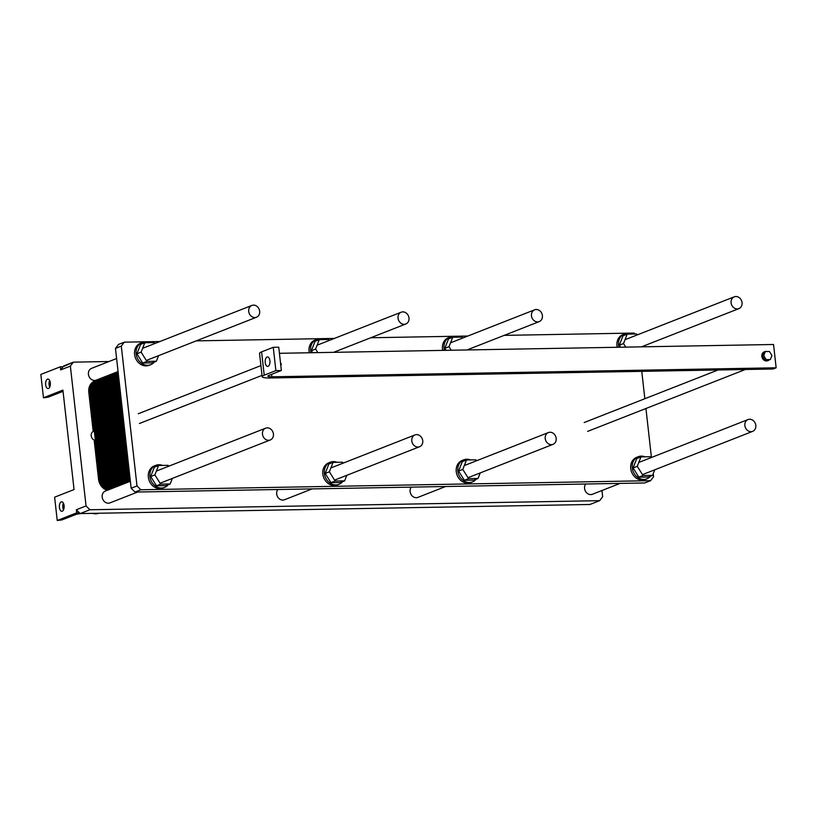 <?xml version="1.0" encoding="UTF-8"?>
<svg xmlns="http://www.w3.org/2000/svg" width="817" height="817" viewBox="0 0 817 817"><rect width="100%" height="100%" fill="white"/><g stroke="black" fill="none" stroke-linecap="round" stroke-linejoin="round"><path stroke-width="1.23" d="M98.765 513.239A11.877 10.09 -111.4 0 1 92.627 513.352A11.877 10.09 -111.4 0 0 98.765 513.239M60.642 369.917L63.624 365.965L73.346 362.156L108.978 361.512L73.346 362.156L70.364 366.098L86.051 505.937L89.901 509.757L599.668 500.668L602.65 496.716L601.955 490.517L602.65 496.716L599.668 500.668L589.945 504.477L80.178 513.576L76.328 509.747L76.675 512.862L79.412 512.81L76.328 509.747L86.051 505.937L89.901 509.757L80.178 513.576L79.412 512.81L76.675 512.862L57.231 520.49L62.01 519.898L75.43 514.628A5.545 0.878 -6.4 0 1 81.322 513.556A5.545 0.878 -6.4 0 0 75.43 514.628L62.01 519.898L57.231 520.49L54.616 497.185L57.231 520.49L76.675 512.862L76.328 509.747L86.051 505.937L70.364 366.098L60.642 369.917L60.295 366.802L63.032 366.762L73.346 362.156L70.364 366.098L60.642 369.917L63.032 366.762L60.295 366.802L40.85 374.441L43.464 397.746L62.909 390.107L74.061 489.557L54.616 497.185L74.061 489.557L62.909 390.107L43.464 397.746L44.486 397.726L43.464 397.746L40.85 374.441L60.295 366.802L60.642 369.917M48.244 397.144L44.486 397.726L48.244 397.144L61.663 391.884L48.244 397.144M49.643 380.456A4.749 2.39 -91 0 0 49.755 387.084A4.749 2.39 -91 0 1 49.643 380.456M47.468 379.139A4.749 2.39 89 0 1 47.907 379.047A4.749 2.39 89 0 1 50.378 383.755A4.749 2.39 89 0 1 48.07 388.555A4.749 2.39 89 0 1 45.619 384.286A4.749 2.39 89 0 1 47.468 379.139A4.749 2.39 89 0 1 47.907 379.047A4.749 2.39 89 0 1 50.378 383.755A4.749 2.39 89 0 1 48.07 388.555A4.749 2.39 89 0 1 45.619 384.286A4.749 2.39 89 0 1 47.468 379.139M63.062 391.466A5.545 0.878 173.6 0 0 61.663 391.884A5.545 0.878 173.6 0 1 63.062 391.466M61.234 501.883A4.749 2.39 89 0 1 61.673 501.801A4.749 2.39 89 0 1 64.145 506.509A4.749 2.39 89 0 1 61.847 511.299A4.749 2.39 89 0 1 59.386 507.03A4.749 2.39 89 0 1 61.234 501.883A4.749 2.39 89 0 1 61.673 501.801A4.749 2.39 89 0 1 64.145 506.509A4.749 2.39 89 0 1 61.847 511.299A4.749 2.39 89 0 1 59.386 507.03A4.749 2.39 89 0 1 61.234 501.883M63.409 503.201A4.749 2.39 -91 0 0 63.532 509.839A4.749 2.39 -91 0 1 63.409 503.201M592.376 494.275A6.332 5.382 -111.4 0 1 585.728 491.671A6.332 5.382 -111.4 0 1 585.728 484.011A6.332 5.382 -111.4 0 0 585.728 491.671A6.332 5.382 -111.4 0 0 592.376 494.275L620.083 483.398L592.376 494.275M417.895 497.39A6.332 5.382 -111.4 0 1 411.247 494.775A6.332 5.382 -111.4 0 1 411.247 487.126A6.332 5.382 -111.4 0 0 411.247 494.775A6.332 5.382 -111.4 0 0 417.895 497.39L445.602 486.513L417.895 497.39M284.469 499.769A6.332 5.382 -111.4 0 1 277.821 497.155A6.332 5.382 -111.4 0 1 277.821 489.506A6.332 5.382 -111.4 0 0 277.821 497.155A6.332 5.382 -111.4 0 0 284.469 499.769L312.176 488.893L284.469 499.769M107.293 490.333A11.877 10.09 -111.4 0 1 98.551 479.242L94.149 440.016A4.749 4.034 -111.4 0 1 92.178 438.351A4.749 4.034 -111.4 0 1 93.189 431.468L88.787 392.231A11.877 10.09 -111.4 0 1 94.711 380.998L100.348 378.782A11.877 10.09 -111.4 0 0 94.425 390.026A11.877 10.09 -111.4 0 1 100.348 378.782L105.985 376.576A11.877 10.09 -111.4 0 0 100.062 387.809A11.877 10.09 -111.4 0 1 105.985 376.576L111.623 374.36A11.877 10.09 -111.4 0 0 105.699 385.593A11.877 10.09 -111.4 0 1 111.623 374.36L117.27 372.143A11.877 10.09 -111.4 0 0 111.337 383.387A11.877 10.09 -111.4 0 1 117.27 372.143L118.097 371.817A11.877 10.09 68.6 0 0 112.47 382.938L122.233 469.949A11.877 10.09 68.6 0 0 130.322 480.825M96.212 380.14A6.332 5.382 -111.4 0 1 88.89 376.208A6.332 5.382 -111.4 0 1 91.586 368.344L116.606 358.52L91.586 368.344A6.332 5.382 -111.4 0 0 88.89 376.208A6.332 5.382 -111.4 0 0 96.212 380.14L118.067 371.561L96.212 380.14M109.978 502.884A6.332 5.382 -111.4 0 1 102.656 498.952A6.332 5.382 -111.4 0 1 105.352 491.088L130.373 481.274L105.352 491.088A6.332 5.382 -111.4 0 0 102.656 498.952A6.332 5.382 -111.4 0 0 109.978 502.884L137.695 492.008L109.978 502.884M416.578 434.624A6.332 5.382 -111.4 0 1 422.583 439.791A6.332 5.382 -111.4 0 1 419.591 446.736A6.332 5.382 -111.4 0 1 412.268 442.804A6.332 5.382 -111.4 0 1 414.965 434.94A6.332 5.382 -111.4 0 1 416.578 434.624A6.332 5.382 -111.4 0 1 422.583 439.791A6.332 5.382 -111.4 0 1 419.591 446.736A6.332 5.382 -111.4 0 1 412.268 442.804A6.332 5.382 -111.4 0 1 414.965 434.94A6.332 5.382 -111.4 0 1 416.578 434.624M402.812 311.88A6.332 5.382 -111.4 0 1 408.817 317.047A6.332 5.382 -111.4 0 1 405.824 323.992A6.332 5.382 -111.4 0 1 398.502 320.06A6.332 5.382 -111.4 0 1 401.198 312.196A6.332 5.382 -111.4 0 1 402.812 311.88A6.332 5.382 -111.4 0 1 408.817 317.047A6.332 5.382 -111.4 0 1 405.824 323.992A6.332 5.382 -111.4 0 1 398.502 320.06A6.332 5.382 -111.4 0 1 401.198 312.196A6.332 5.382 -111.4 0 1 402.812 311.88M550.015 432.244A6.332 5.382 -111.4 0 1 556.009 437.412A6.332 5.382 -111.4 0 1 553.017 444.356A6.332 5.382 -111.4 0 1 545.695 440.424A6.332 5.382 -111.4 0 1 548.391 432.561A6.332 5.382 -111.4 0 1 550.015 432.244A6.332 5.382 -111.4 0 1 556.009 437.412A6.332 5.382 -111.4 0 1 553.017 444.356A6.332 5.382 -111.4 0 1 545.695 440.424A6.332 5.382 -111.4 0 1 548.391 432.561A6.332 5.382 -111.4 0 1 550.015 432.244M749.649 419.254A6.332 5.382 68.6 0 0 748.025 419.57A6.332 5.382 68.6 0 0 745.329 427.434A6.332 5.382 68.6 0 0 752.651 431.366A6.332 5.382 68.6 0 0 755.643 424.432A6.332 5.382 68.6 0 0 749.649 419.254A6.332 5.382 68.6 0 0 748.025 419.57A6.332 5.382 68.6 0 0 745.329 427.434A6.332 5.382 68.6 0 0 752.651 431.366A6.332 5.382 68.6 0 0 755.643 424.432A6.332 5.382 68.6 0 0 749.649 419.254M735.872 296.51A6.332 5.382 68.6 0 0 734.258 296.826A6.332 5.382 68.6 0 0 731.562 304.69A6.332 5.382 68.6 0 0 738.885 308.622A6.332 5.382 68.6 0 0 741.877 301.677A6.332 5.382 68.6 0 0 735.872 296.51A6.332 5.382 68.6 0 0 734.258 296.826A6.332 5.382 68.6 0 0 731.562 304.69A6.332 5.382 68.6 0 0 738.885 308.622A6.332 5.382 68.6 0 0 741.877 301.677A6.332 5.382 68.6 0 0 735.872 296.51M267.251 427.863A6.332 5.382 68.6 0 0 265.637 428.179A6.332 5.382 68.6 0 0 262.941 436.043A6.332 5.382 68.6 0 0 270.264 439.975A6.332 5.382 68.6 0 0 273.256 433.03A6.332 5.382 68.6 0 0 267.251 427.863A6.332 5.382 68.6 0 0 265.637 428.179A6.332 5.382 68.6 0 0 262.941 436.043A6.332 5.382 68.6 0 0 270.264 439.975A6.332 5.382 68.6 0 0 273.256 433.03A6.332 5.382 68.6 0 0 267.251 427.863M762.465 356.13L763.732 355.63L766.234 359.633L770.349 359.562L771.942 355.477L769.44 351.473L765.335 351.555L763.732 355.63L766.234 359.633L770.349 359.562L771.942 355.477L769.44 351.473L765.335 351.555L763.732 355.63L761.842 356.365L763.435 352.301L765.335 351.555L763.435 352.29A4.749 4.034 -111.4 0 1 764.212 351.872L764.835 351.627A4.749 4.034 68.6 0 0 764.079 352.045A4.749 4.034 68.6 0 1 764.835 351.627A4.749 4.034 68.6 0 1 767.092 351.524A4.749 4.034 68.6 0 0 764.835 351.627L764.212 351.872A4.749 4.034 -111.4 0 0 763.456 352.29L763.435 352.29A4.749 4.034 -111.4 0 0 761.842 356.365L762.465 356.12A4.749 4.034 68.6 0 0 764.967 360.123L762.465 356.13L761.842 356.365A4.749 4.034 -111.4 0 1 763.435 352.301L764.058 352.056A4.749 4.034 68.6 0 0 762.465 356.12L764.058 352.056A4.749 4.034 68.6 0 0 762.465 356.12A4.749 4.034 68.6 0 0 764.967 360.123L764.355 360.368L764.967 360.123A4.749 4.034 68.6 0 0 768.307 360.471A4.749 4.034 68.6 0 0 769.073 360.052L764.978 360.134L762.465 356.13M764.344 360.368L766.234 359.633L764.344 360.368A4.749 4.034 -111.4 0 1 761.842 356.375A4.749 4.034 -111.4 0 0 764.344 360.368L764.967 360.123L764.344 360.368A4.749 4.034 -111.4 0 0 767.684 360.716A4.749 4.034 -111.4 0 1 764.355 360.368M769.063 360.062L764.978 360.134A4.749 4.034 68.6 0 0 768.307 360.471A4.749 4.034 68.6 0 0 769.073 360.052M773.536 344.488L776.15 367.793L773.035 369.008L776.15 367.793L271.867 376.79A7.915 1.256 -6.4 0 1 267.884 376.147A7.915 1.256 -6.4 0 1 268.905 375.381L281.354 370.499L275.88 370.601L273.266 347.296L278.74 347.194L281.354 370.499L275.88 370.601L264.218 375.177A15.84 2.522 173.6 0 0 262.165 376.698A15.84 2.522 173.6 0 0 270.121 377.985L773.035 369.008L270.121 377.985A15.84 2.522 173.6 0 1 262.165 376.698L259.551 353.393A15.84 2.522 -6.4 0 1 261.603 351.872L273.266 347.296L278.74 347.194L281.354 370.499L268.905 375.381A7.915 1.256 -6.4 0 0 267.884 376.147A7.915 1.256 -6.4 0 0 271.867 376.79L776.15 367.793L773.536 344.488L279.424 353.301L773.536 344.488M267.047 357.029A4.749 2.39 89 0 1 267.486 356.937A4.749 2.39 89 0 1 269.957 361.645A4.749 2.39 89 0 1 267.659 366.445A4.749 2.39 89 0 1 265.198 362.176A4.749 2.39 89 0 1 267.047 357.029A4.749 2.39 89 0 1 267.486 356.937A4.749 2.39 89 0 1 269.957 361.645A4.749 2.39 89 0 1 267.659 366.445A4.749 2.39 89 0 1 265.198 362.176A4.749 2.39 89 0 1 267.047 357.029M280.803 365.608L281.344 364.239L280.497 362.881L281.344 364.239L280.803 365.608M253.484 305.119A6.332 5.382 68.6 0 0 251.871 305.435A6.332 5.382 68.6 0 0 249.175 313.299A6.332 5.382 68.6 0 0 256.497 317.231A6.332 5.382 68.6 0 0 259.489 310.286A6.332 5.382 68.6 0 0 253.484 305.119A6.332 5.382 68.6 0 0 251.871 305.435A6.332 5.382 68.6 0 0 249.175 313.299A6.332 5.382 68.6 0 0 256.497 317.231A6.332 5.382 68.6 0 0 259.489 310.286A6.332 5.382 68.6 0 0 253.484 305.119M536.238 309.5A6.332 5.382 -111.4 0 1 542.243 314.668A6.332 5.382 -111.4 0 1 539.251 321.602A6.332 5.382 -111.4 0 1 531.928 317.68A6.332 5.382 -111.4 0 1 534.624 309.817A6.332 5.382 -111.4 0 1 536.238 309.5A6.332 5.382 -111.4 0 1 542.243 314.668A6.332 5.382 -111.4 0 1 539.251 321.602A6.332 5.382 -111.4 0 1 531.928 317.68A6.332 5.382 -111.4 0 1 534.624 309.817A6.332 5.382 -111.4 0 1 536.238 309.5M89.901 509.757L599.668 500.668L589.945 504.477L80.178 513.576L89.901 509.757M94.149 440.016A4.749 4.034 -111.4 0 1 92.178 438.351A4.749 4.034 -111.4 0 1 93.189 431.468M275.88 370.601L273.266 347.296L261.603 351.872L264.218 375.177A15.84 2.522 173.6 0 0 262.165 376.698L259.551 353.393A15.84 2.522 -6.4 0 1 261.603 351.872L264.218 375.177L275.88 370.601M124.286 342.16L121.304 346.102L115.473 348.399L118.455 344.447L124.286 342.16L159.918 341.526M121.304 346.102L136.99 485.941L131.149 488.229L115.473 348.399M136.99 485.941L140.841 489.771L135.009 492.059L131.149 488.229M172.336 478.415L170.15 483.97L160.663 484.144L154.883 474.902L158.58 465.496L168.057 465.333L168.639 466.252M158.58 465.496L154.372 467.15L150.685 476.556L154.883 474.902M150.685 476.556L156.466 485.788L160.663 484.144M156.466 485.788L165.953 485.625L170.15 483.97M168.128 484.767A11.877 10.09 -111.4 0 1 164.503 487.443A11.877 10.09 -111.4 0 1 150.767 480.069A11.877 10.09 -111.4 0 1 155.822 465.333A11.877 10.09 -111.4 0 1 158.855 464.73A11.877 10.09 -111.4 0 1 162.583 465.424M164.503 487.443L162.951 488.055A11.877 10.09 -111.4 0 1 149.215 480.682A11.877 10.09 -111.4 0 1 154.27 465.935L155.822 465.333M154.362 362.023A11.877 10.09 -111.4 0 1 150.737 364.699A11.877 10.09 -111.4 0 1 137.001 357.325A11.877 10.09 -111.4 0 1 142.056 342.578A11.877 10.09 -111.4 0 1 145.089 341.986A11.877 10.09 -111.4 0 1 148.817 342.68M144.803 342.752L140.606 344.396L136.909 353.802L142.699 363.044L152.176 362.871L156.384 361.226L146.897 361.4L141.116 352.158L144.803 342.752L154.29 342.578L154.873 343.508M150.737 364.699L149.174 365.301A11.877 10.09 -111.4 0 1 135.448 357.938A11.877 10.09 -111.4 0 1 140.504 343.191L142.056 342.578M158.569 355.671L156.384 361.226M142.699 363.044L146.897 361.4M136.909 353.802L141.116 352.158M342.609 481.652A11.877 10.09 -111.4 0 1 338.984 484.328A11.877 10.09 -111.4 0 1 325.248 476.954A11.877 10.09 -111.4 0 1 330.303 462.218A11.877 10.09 -111.4 0 1 333.336 461.615A11.877 10.09 -111.4 0 1 337.074 462.31M333.06 462.381L328.863 464.036L325.166 473.441L330.946 482.673L340.434 482.51L344.631 480.866L335.154 481.029L329.363 471.797L333.06 462.381L342.537 462.218L343.12 463.137M338.984 484.328L337.431 484.941A11.877 10.09 -111.4 0 1 323.695 477.567A11.877 10.09 -111.4 0 1 328.751 462.83L330.303 462.218M346.817 475.3L344.631 480.866M330.946 482.673L335.154 481.029M325.166 473.441L329.363 471.797M317.833 352.617L315.597 349.043L319.294 339.637L328.771 339.474L329.353 340.393M319.294 339.637L315.086 341.281L311.4 350.697L315.597 349.043M311.4 350.697L312.656 352.709M311.001 352.74A11.877 10.09 -111.4 0 1 316.536 339.463A11.877 10.09 -111.4 0 1 319.57 338.871A11.877 10.09 -111.4 0 1 323.297 339.566M309.296 352.77A11.877 10.09 -111.4 0 1 314.984 340.076L316.536 339.463M476.045 479.273A11.877 10.09 -111.4 0 1 472.41 481.948A11.877 10.09 -111.4 0 1 458.684 474.575A11.877 10.09 -111.4 0 1 463.729 459.838A11.877 10.09 -111.4 0 1 466.762 459.236A11.877 10.09 -111.4 0 1 470.5 459.93M466.487 460.002L462.289 461.656L458.592 471.062L464.373 480.294L473.86 480.13L478.057 478.476L468.58 478.65L462.79 469.407L466.487 460.002L475.964 459.838L476.546 460.757M472.41 481.948L470.858 482.561A11.877 10.09 -111.4 0 1 457.122 475.188A11.877 10.09 -111.4 0 1 462.177 460.441L463.729 459.838M480.243 472.92L478.057 478.476M464.373 480.294L468.58 478.65M458.592 471.062L462.79 469.407M451.26 350.238L449.023 346.663L452.72 337.258L462.197 337.084L462.779 338.013M452.72 337.258L448.513 338.902L444.826 348.318L449.023 346.663M444.826 348.318L446.082 350.33M444.428 350.36A11.877 10.09 -111.4 0 1 449.963 337.084A11.877 10.09 -111.4 0 1 452.996 336.492A11.877 10.09 -111.4 0 1 456.734 337.186M442.732 350.391A11.877 10.09 -111.4 0 1 448.41 337.697L449.963 337.084M140.841 489.771L650.608 480.672L653.59 476.73L653.243 473.594M651.435 457.489L645.941 408.5M644.838 398.727L641.774 371.357M634.993 334.01L634.043 333.06L504.16 335.378M467.824 336.032L370.734 337.758M334.398 338.412L196.243 340.873M618.908 347.245A11.877 10.09 -111.4 0 1 624.443 333.979L622.891 334.582A11.877 10.09 68.6 0 0 617.213 347.276M638.21 456.723L636.657 457.336A11.877 10.09 68.6 0 0 631.602 472.073A11.877 10.09 68.6 0 0 645.338 479.446L646.89 478.833A11.877 10.09 -111.4 0 1 633.165 471.46A11.877 10.09 -111.4 0 1 638.21 456.723A11.877 10.09 -111.4 0 1 641.243 456.121A11.877 10.09 -111.4 0 1 644.981 456.815M650.608 480.672L644.766 482.959L135.009 492.059M625.74 347.123L623.504 343.548L627.201 334.143L636.678 333.979L637.26 334.899M627.201 334.143L623.003 335.797L619.306 345.203L623.504 343.548M619.306 345.203L620.563 347.215M624.443 333.979A11.877 10.09 -111.4 0 1 627.476 333.377A11.877 10.09 -111.4 0 1 631.214 334.071M650.526 476.158A11.877 10.09 -111.4 0 1 646.89 478.833M640.967 456.887L636.77 458.541L633.073 467.947L638.863 477.189L648.341 477.016L652.538 475.371L643.061 475.535L637.27 466.303L640.967 456.887L650.444 456.723L651.026 457.643M654.723 469.806L652.538 475.371M638.863 477.189L643.061 475.535M633.073 467.947L637.27 466.303M112.93 488.117A11.877 10.09 -111.4 0 1 104.188 477.036A11.877 10.09 68.6 0 0 112.93 488.117A11.877 10.09 -111.4 0 1 104.188 477.036L94.425 390.026L88.787 392.231M118.567 485.901A11.877 10.09 -111.4 0 1 109.825 474.82A11.877 10.09 68.6 0 0 118.567 485.901A11.877 10.09 -111.4 0 1 109.825 474.82L104.188 477.036L94.425 390.026L104.188 477.036L98.551 479.242M124.204 483.695A11.877 10.09 -111.4 0 1 115.463 472.604A11.877 10.09 68.6 0 0 124.204 483.695A11.877 10.09 -111.4 0 1 115.463 472.604L109.825 474.82L100.062 387.809L94.425 390.026A11.877 10.09 68.6 0 1 103.371 378.189M109.825 474.82L100.062 387.809L109.825 474.82M129.842 481.479A11.877 10.09 -111.4 0 1 121.1 470.398A11.877 10.09 68.6 0 0 129.842 481.479A11.877 10.09 -111.4 0 1 121.1 470.398L115.463 472.604L105.699 385.593L100.062 387.809A11.877 10.09 68.6 0 1 109.008 375.973M115.463 472.604L105.699 385.593L115.463 472.604M129.699 475.3A11.877 10.09 -111.4 0 1 126.737 468.182A11.877 10.09 68.6 0 0 129.699 475.3A11.877 10.09 -111.4 0 1 126.737 468.182L121.1 470.398L111.337 383.387L105.699 385.593A11.877 10.09 68.6 0 1 114.646 373.757M121.1 470.398L111.337 383.387L121.1 470.398M128.81 467.365L126.737 468.182L116.984 381.171A11.877 10.09 -111.4 0 1 118.342 373.982A11.877 10.09 68.6 0 0 116.984 381.171A11.877 10.09 -111.4 0 1 118.342 373.982M119.057 380.354L116.984 381.171L126.737 468.182L116.984 381.171L111.337 383.387A11.877 10.09 68.6 0 1 118.097 371.868M111.806 488.556A11.877 10.09 68.6 0 1 103.054 477.475L93.301 390.465A11.877 10.09 68.6 0 1 99.797 379.027M110.673 489.005A11.877 10.09 68.6 0 1 101.931 477.914L92.168 390.904A11.877 10.09 68.6 0 1 99.255 379.302M109.549 489.444A11.877 10.09 68.6 0 1 100.808 478.364L91.044 391.353A11.877 10.09 68.6 0 1 98.734 379.629M108.416 489.883A11.877 10.09 68.6 0 1 99.674 478.803L89.921 391.792A11.877 10.09 68.6 0 1 98.224 379.997M117.444 486.35A11.877 10.09 68.6 0 1 108.702 475.259L98.939 388.249A11.877 10.09 68.6 0 1 105.434 376.811M116.31 486.789A11.877 10.09 68.6 0 1 107.568 475.708L97.805 388.698A11.877 10.09 68.6 0 1 104.893 377.097M115.187 487.228A11.877 10.09 68.6 0 1 106.445 476.148L96.682 389.137A11.877 10.09 68.6 0 1 104.372 377.413M114.053 487.678A11.877 10.09 68.6 0 1 105.311 476.587L95.558 389.576A11.877 10.09 68.6 0 1 103.861 377.781M123.081 484.134A11.877 10.09 68.6 0 1 114.339 473.053L104.576 386.043A11.877 10.09 68.6 0 1 111.071 374.594M121.947 484.573A11.877 10.09 68.6 0 1 113.206 473.492L103.453 386.482A11.877 10.09 68.6 0 1 110.53 374.88M120.824 485.022A11.877 10.09 68.6 0 1 112.082 473.931L102.319 386.921A11.877 10.09 68.6 0 1 110.009 375.207M119.691 485.461A11.877 10.09 68.6 0 1 110.949 474.381L101.196 387.37A11.877 10.09 68.6 0 1 109.498 375.565M128.718 481.918A11.877 10.09 68.6 0 1 119.976 470.837L110.213 383.827A11.877 10.09 68.6 0 1 116.708 372.389M127.585 482.367A11.877 10.09 68.6 0 1 118.843 471.276L109.09 384.266A11.877 10.09 68.6 0 1 116.167 372.664M126.461 482.806A11.877 10.09 68.6 0 1 117.719 471.726L107.956 384.715A11.877 10.09 68.6 0 1 115.646 372.991M125.338 483.245A11.877 10.09 68.6 0 1 116.586 472.165L106.833 385.154A11.877 10.09 68.6 0 1 115.136 373.349M129.913 477.159A11.877 10.09 68.6 0 1 125.614 468.621L115.851 381.61A11.877 10.09 68.6 0 1 118.22 372.96M130.077 478.639A11.877 10.09 68.6 0 1 124.48 469.07L114.727 382.06A11.877 10.09 68.6 0 1 118.148 372.327M130.209 479.834A11.877 10.09 68.6 0 1 123.357 469.509L113.594 382.499A11.877 10.09 68.6 0 1 118.108 371.97M129.413 472.706A11.877 10.09 68.6 0 1 127.871 467.743L118.108 380.732A11.877 10.09 68.6 0 1 118.536 375.728M271.591 374.329L271.867 376.79L271.591 374.329M334.572 480.11L419.591 446.736L334.572 480.11M330.875 467.947L414.965 434.94L330.875 467.947M333.602 352.331L405.824 323.992L333.602 352.331M317.108 345.203L401.198 312.196L317.108 345.203M467.998 477.72L553.017 444.356L467.998 477.72M464.301 465.567L548.391 432.561L464.301 465.567M642.479 474.616L752.651 431.366L642.479 474.616M638.782 462.453L748.025 419.57L638.782 462.453M641.508 346.837L738.885 308.622L641.508 346.837M625.015 339.709L734.258 296.826L625.015 339.709M160.091 483.215L270.264 439.975L160.091 483.215M156.394 471.062L265.637 428.179L156.394 471.062M767.684 360.716L768.307 360.471L767.684 360.716M587.648 431.376L745.298 369.509L587.648 431.376M584.175 422.532L718.051 369.989L584.175 422.532M139.39 423.512L262.012 375.391L139.39 423.512M138.287 413.739L260.919 365.608L138.287 413.739M146.325 360.471L256.497 317.231L146.325 360.471M142.628 348.308L251.871 305.435L142.628 348.308M467.028 349.952L539.251 321.602L467.028 349.952M450.535 342.823L534.624 309.817L450.535 342.823"/></g></svg>
